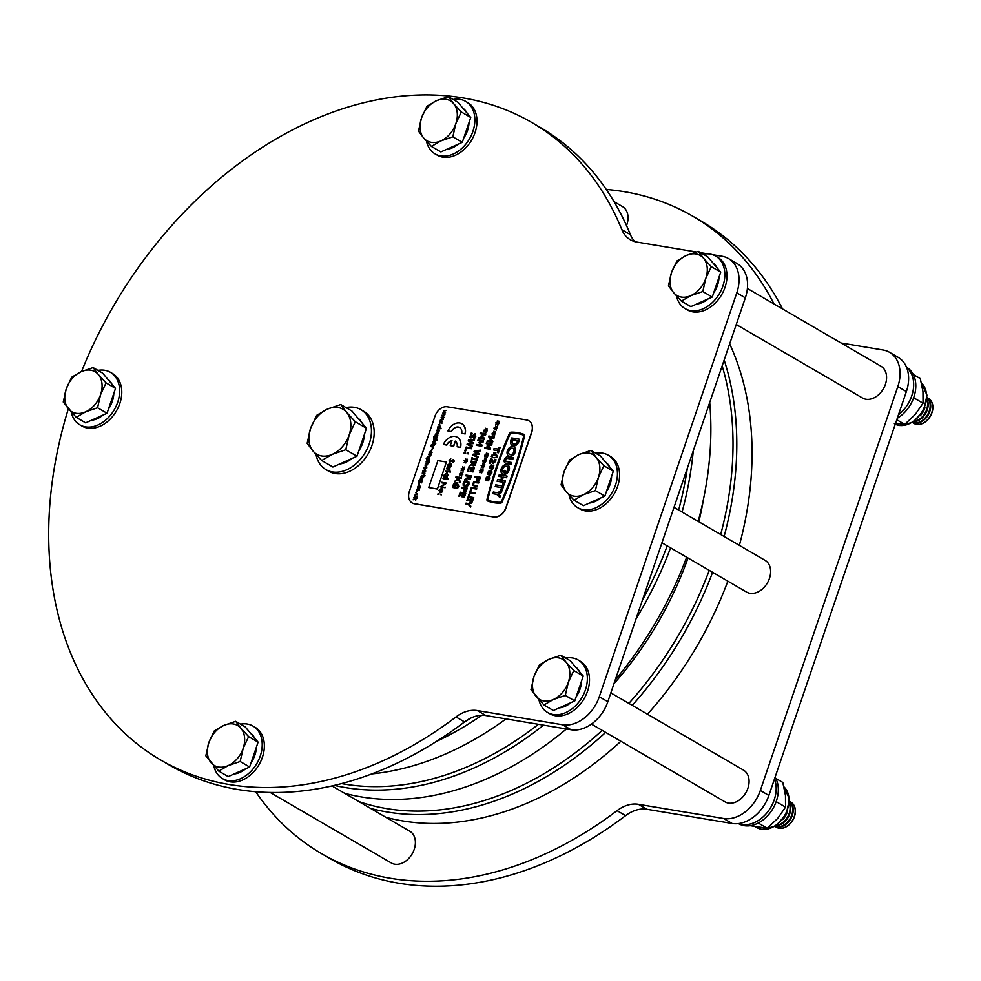 <?xml version="1.0" encoding="UTF-8"?>
<svg xmlns="http://www.w3.org/2000/svg" width="981" height="981" viewBox="0 0 981 981"><rect width="100%" height="100%" fill="white"/><g stroke="black" fill="none" stroke-linecap="round" stroke-linejoin="round"><path stroke-width="1.47" d="M385.815 817.271A310.977 226.869 -59.8 0 0 402.688 820.925A310.977 226.869 -59.8 0 0 620.899 741.268M647.497 714.242A310.977 226.869 -59.8 0 0 727.853 581.193M739.367 545.387A310.977 226.869 -59.8 0 0 729.656 343.89M371.738 773.935A310.977 226.869 -59.8 0 0 506.012 718.914M344.638 793.298A310.977 226.869 -59.8 0 0 361.511 796.952A310.977 226.869 -59.8 0 0 566.429 728.969M615.259 679.943A310.977 226.869 -59.8 0 0 686.675 557.22M698.19 521.414A310.977 226.869 -59.8 0 0 709.717 402.455M341.56 783.586A308.267 224.894 -59.8 0 0 344.662 784.126A308.267 224.894 -59.8 0 0 538.434 724.309M642.383 600.249A308.267 224.894 -59.8 0 0 667.203 545.89M678.656 510.046A308.267 224.894 -59.8 0 0 687.338 468.219M693.285 450.72A310.977 226.869 120.2 0 1 682.077 512.033M670.563 547.839A310.977 226.869 120.2 0 1 636.007 618.999M543.523 725.155A310.977 226.869 120.2 0 1 345.398 787.584A310.977 226.869 120.2 0 1 334.349 785.389M358.85 801.575A308.267 224.894 -59.8 0 0 386.698 808.602A308.267 224.894 -59.8 0 0 602.187 730.379M628.87 703.402A308.267 224.894 -59.8 0 0 709.251 570.353M720.692 534.51A308.267 224.894 -59.8 0 0 722.175 365.876M724.174 360.002A310.977 226.869 120.2 0 1 724.113 536.509M712.611 572.315A310.977 226.869 120.2 0 1 632.255 705.376M605.645 732.39A310.977 226.869 120.2 0 1 387.446 812.047A310.977 226.869 120.2 0 1 370.56 808.393M464.013 722.31A308.267 224.894 -59.8 0 0 470.696 718.129M481.818 715.284A310.977 226.869 120.2 0 1 436.312 741.513M255.685 791.728A368.831 269.076 -59.8 0 0 321.67 853.715A368.831 269.076 -59.8 0 0 390.34 878.265A368.831 269.076 -59.8 0 0 617.024 810.674A34.715 25.322 120.2 0 1 638.361 804.31L723.586 818.497A34.715 25.322 -59.8 0 0 760.336 790.478L897.823 386.588A34.715 25.322 -59.8 0 0 889.534 352.302A34.715 25.322 -59.8 0 0 883.072 349.996L841.073 342.994M321.67 853.715L330.217 858.694A368.831 269.076 -59.8 0 0 398.899 883.243A368.831 269.076 -59.8 0 0 625.571 815.652A34.715 25.322 120.2 0 1 646.908 809.288L732.133 823.476A34.715 25.322 -59.8 0 0 768.883 795.456L906.37 391.566A34.715 25.322 -59.8 0 0 898.093 357.28L889.534 352.302M774.009 303.963A368.831 269.076 -59.8 0 0 692.758 216.2A368.831 269.076 -59.8 0 0 624.088 191.663A368.831 269.076 -59.8 0 0 606.258 189.443M782.556 308.941A368.831 269.076 -59.8 0 0 701.305 221.179L692.758 216.2M68.351 408.795A368.831 269.076 -59.8 0 0 160.639 759.981A368.831 269.076 -59.8 0 0 229.309 784.53A368.831 269.076 -59.8 0 0 455.981 716.939A34.715 25.322 120.2 0 1 477.318 710.575L562.542 724.763A34.715 25.322 -59.8 0 0 599.293 696.743L736.792 292.853A34.715 25.322 -59.8 0 0 728.503 258.567A34.715 25.322 -59.8 0 0 722.041 256.262L712.353 254.643M160.639 759.981L169.186 764.959A368.831 269.076 -59.8 0 0 237.856 789.509A368.831 269.076 -59.8 0 0 464.54 721.918A34.715 25.322 120.2 0 1 485.865 715.554L571.101 729.741A34.715 25.322 -59.8 0 0 607.84 701.722L745.339 297.832A34.715 25.322 -59.8 0 0 737.05 263.546L728.503 258.567M696.203 251.958L636.816 242.074A34.715 25.322 120.2 0 1 630.354 239.756A34.715 25.322 120.2 0 1 621.868 229.677A368.831 269.076 -59.8 0 0 531.727 122.466A368.831 269.076 -59.8 0 0 463.044 97.928A368.831 269.076 -59.8 0 0 81.558 371.492M707.497 253.834L700.593 252.693M634.965 241.669A34.715 25.322 120.2 0 1 630.415 234.643A368.831 269.076 -59.8 0 0 540.273 127.444L531.727 122.466M674.021 507.336L765.057 560.335A18.369 13.403 120.2 0 1 768.54 580.752A18.369 13.403 120.2 0 1 749.999 593.309A18.369 13.403 120.2 0 1 746.578 592.083L661.942 542.824M614.057 201.669L622.481 206.562A18.369 13.403 120.2 0 1 626.528 225.618M331.97 785.928L409.825 831.25A18.369 13.403 120.2 0 1 413.295 851.667A18.369 13.403 120.2 0 1 394.754 864.224A18.369 13.403 120.2 0 1 391.333 862.998L270.167 792.464M610.844 692.905L743.512 770.134A18.369 13.403 120.2 0 1 746.995 790.551A18.369 13.403 120.2 0 1 728.454 803.108A18.369 13.403 120.2 0 1 725.033 801.882L591.433 724.113M747.399 288.475L881.012 366.244A18.369 13.403 120.2 0 1 884.482 386.673A18.369 13.403 120.2 0 1 865.953 399.218A18.369 13.403 120.2 0 1 862.532 398.004L736.265 324.503M676.461 295.894A30.374 22.158 -59.8 0 0 685.069 308.598L687.215 309.837A30.374 22.158 -59.8 0 0 725.02 287.335A30.374 22.158 -59.8 0 0 717.773 257.341L715.64 256.09A30.374 22.158 -59.8 0 0 703.156 254.177M685.069 308.598A30.374 22.158 -59.8 0 0 722.887 286.096A30.374 22.158 -59.8 0 0 715.64 256.09M538.961 699.772A30.374 22.158 -59.8 0 0 547.582 712.488L549.716 713.727A30.374 22.158 -59.8 0 0 587.533 691.225A30.374 22.158 -59.8 0 0 580.274 661.231L578.14 659.98A30.374 22.158 -59.8 0 0 565.669 658.067M547.582 712.488A30.374 22.158 -59.8 0 0 585.387 689.986A30.374 22.158 -59.8 0 0 578.14 659.98M569.054 494.951A30.374 22.158 -59.8 0 0 577.674 507.655L579.808 508.906A30.374 22.158 -59.8 0 0 617.613 486.404A30.374 22.158 -59.8 0 0 610.366 456.398L608.232 455.159A30.374 22.158 -59.8 0 0 595.761 453.247M577.674 507.655A30.374 22.158 -59.8 0 0 615.479 485.154A30.374 22.158 -59.8 0 0 608.232 455.159M213.821 765.867A30.374 22.158 -59.8 0 0 222.429 778.571L224.575 779.821A30.374 22.158 -59.8 0 0 262.381 757.32A30.374 22.158 -59.8 0 0 255.134 727.313L252.988 726.075A30.374 22.158 -59.8 0 0 240.517 724.15M222.429 778.571A30.374 22.158 -59.8 0 0 260.247 756.069A30.374 22.158 -59.8 0 0 252.988 726.075M71.245 412.094A30.374 22.158 -59.8 0 0 79.853 424.81L81.987 426.048A30.374 22.158 -59.8 0 0 119.805 403.547A30.374 22.158 -59.8 0 0 112.557 373.553L110.412 372.302A30.374 22.158 -59.8 0 0 97.941 370.389M79.853 424.81A30.374 22.158 -59.8 0 0 117.671 402.308A30.374 22.158 -59.8 0 0 110.412 372.302M426.477 141.19A30.374 22.158 -59.8 0 0 435.086 153.894L437.232 155.133A30.374 22.158 -59.8 0 0 475.037 132.631A30.374 22.158 -59.8 0 0 467.79 102.637L465.656 101.386A30.374 22.158 -59.8 0 0 453.173 99.473M435.086 153.894A30.374 22.158 -59.8 0 0 472.903 131.393A30.374 22.158 -59.8 0 0 465.656 101.386M774.487 778.975A30.374 22.158 120.2 0 1 774.205 799.895A30.374 22.158 120.2 0 1 738.803 823.537M775.113 777.148A30.374 22.158 120.2 0 1 776.351 801.134A30.374 22.158 120.2 0 1 738.534 823.635L738.448 823.586M906.64 367.532A30.374 22.158 120.2 0 1 911.705 396.005A30.374 22.158 120.2 0 1 898.473 414.767M906.505 367.201L906.591 367.25A30.374 22.158 120.2 0 1 913.838 397.244A30.374 22.158 120.2 0 1 897.284 418.274M913.286 374.497L920.301 378.58L922.974 391.652L923.047 403.216L913.667 397.759M923.047 403.216L915.175 414.534L904.727 424.344L896.781 419.733M904.727 424.344L895.494 423.351M775.799 778.387L782.813 782.458L785.474 795.542L785.548 807.105L776.179 801.649M785.548 807.105L777.688 818.424L767.228 828.234L758.252 823.01M767.228 828.234L750.22 825.683M316.005 454.473A34.715 25.322 -59.8 0 0 325.986 469.629L328.721 471.223A34.715 25.322 -59.8 0 0 371.934 445.509A34.715 25.322 -59.8 0 0 363.644 411.223L360.91 409.629A34.715 25.322 -59.8 0 0 345.962 407.581M325.986 469.629A34.715 25.322 -59.8 0 0 369.199 443.915A34.715 25.322 -59.8 0 0 360.91 409.629M611.604 476.276A23.139 16.885 120.2 0 1 610.121 484.271A23.139 16.885 120.2 0 1 606.295 491.873M600.863 497.894A23.139 16.885 120.2 0 1 589.274 503.081M605.522 462.014A23.139 16.885 120.2 0 1 609.716 466.968M590.93 450.426L579.011 454.51L569.532 460.015L564.075 471.738A23.139 16.885 120.2 0 1 579.011 454.51A23.139 16.885 120.2 0 1 596.166 457.367L590.93 450.426L600.397 455.944L613.321 471.236L604.86 496.104L583.462 505.681L573.995 500.175L583.474 494.669A23.139 16.885 120.2 0 1 566.307 491.812L573.995 500.175M598.398 477.453A23.139 16.885 120.2 0 1 583.474 494.669L595.393 490.598L598.398 477.453L603.855 465.717L596.166 457.367A23.139 16.885 120.2 0 1 598.398 477.453M564.075 471.738A23.139 16.885 -59.8 0 0 566.307 491.812L561.058 484.884L564.075 471.738M613.321 471.236L603.855 465.717M604.86 496.104L595.393 490.598M469.028 122.515A23.139 16.885 120.2 0 1 467.532 130.498A23.139 16.885 120.2 0 1 463.719 138.1M458.286 144.121A23.139 16.885 120.2 0 1 446.698 149.308M462.946 108.241A23.139 16.885 120.2 0 1 467.14 113.195M448.354 96.665L436.422 100.736L426.943 106.242L421.499 117.965A23.139 16.885 120.2 0 1 436.422 100.736A23.139 16.885 120.2 0 1 453.59 103.594L448.354 96.665L457.808 102.171L470.745 117.462L462.284 142.343L440.874 151.92L431.419 146.414L440.886 140.908A23.139 16.885 120.2 0 1 423.731 138.051L431.419 146.414M455.822 123.68A23.139 16.885 120.2 0 1 440.886 140.908L452.817 136.825L455.822 123.68L461.278 111.957L453.59 103.594A23.139 16.885 120.2 0 1 455.822 123.68M421.499 117.965A23.139 16.885 -59.8 0 0 423.731 138.051L418.482 131.111L421.499 117.965M470.745 117.462L461.278 111.957M462.284 142.343L452.817 136.825M245.63 768.81A23.139 16.885 120.2 0 1 239.94 772.403A23.139 16.885 120.2 0 1 234.042 773.997M250.29 732.917A23.139 16.885 120.2 0 1 254.484 737.884M256.372 747.191A23.139 16.885 120.2 0 1 251.062 762.777M235.685 721.342L223.766 725.425A23.139 16.885 120.2 0 1 240.934 728.282L235.685 721.342L245.152 726.847L258.089 742.151L253.858 754.585L249.615 767.019L228.217 776.596L218.751 771.091L228.23 765.585A23.139 16.885 120.2 0 1 211.062 762.728A23.139 16.885 120.2 0 1 208.83 742.642L205.826 755.799L218.751 771.091M243.165 748.356A23.139 16.885 120.2 0 1 228.23 765.585L240.161 761.514L243.165 748.356L248.622 736.633L240.934 728.282A23.139 16.885 120.2 0 1 243.165 748.356M223.766 725.425A23.139 16.885 -59.8 0 0 208.83 742.642L214.287 730.919L223.766 725.425M249.615 767.019L240.161 761.514M258.089 742.151L248.622 736.633M103.054 415.037A23.139 16.885 120.2 0 1 97.364 418.642A23.139 16.885 120.2 0 1 91.466 420.224M107.714 379.156A23.139 16.885 120.2 0 1 111.895 384.111M113.796 393.43A23.139 16.885 120.2 0 1 108.486 409.016M93.109 367.581L81.19 371.652A23.139 16.885 120.2 0 1 98.358 374.509L93.109 367.581L102.576 373.087L115.513 388.378L107.039 413.246L85.641 422.836L76.175 417.317L85.654 411.824A23.139 16.885 120.2 0 1 68.486 408.967A23.139 16.885 120.2 0 1 66.254 388.881L63.25 402.026L76.175 417.317M100.589 394.595A23.139 16.885 120.2 0 1 85.654 411.824L97.573 407.74L100.589 394.595L106.046 382.872L98.358 374.509A23.139 16.885 120.2 0 1 100.589 394.595M81.19 371.652A23.139 16.885 -59.8 0 0 66.254 388.881L71.711 377.158L81.19 371.652M107.039 413.246L97.573 407.74M115.513 388.378L106.046 382.872M913.863 423.363A14.47 10.558 -59.8 0 0 913.949 423.412A14.47 10.558 -59.8 0 0 931.95 412.694A14.47 10.558 -59.8 0 0 928.492 398.409A14.47 10.558 -59.8 0 0 928.418 398.36M912.845 422.664A14.47 10.558 -59.8 0 0 913.789 423.314A14.47 10.558 -59.8 0 0 916.475 424.283A14.47 10.558 -59.8 0 0 931.791 412.596A14.47 10.558 -59.8 0 0 928.345 398.311A14.47 10.558 -59.8 0 0 927.303 397.808M912.588 422.553A14.47 10.558 -59.8 0 0 914.5 423.13A14.47 10.558 -59.8 0 0 929.804 411.444A14.47 10.558 -59.8 0 0 927.082 397.648M912.698 422.492A14.47 10.558 -59.8 0 0 913.912 422.786A14.47 10.558 -59.8 0 0 929.228 411.113A14.47 10.558 -59.8 0 0 927.082 397.783M913.851 421.744A14.47 10.558 -59.8 0 0 927.241 409.96A14.47 10.558 -59.8 0 0 926.996 399.157M914.537 421.254A14.47 10.558 -59.8 0 0 926.665 409.617A14.47 10.558 -59.8 0 0 926.922 399.99M920.288 415.686A14.47 10.558 -59.8 0 0 924.678 408.464A14.47 10.558 -59.8 0 0 924.911 407.728M719.012 277.218A23.139 16.885 120.2 0 1 717.516 285.201A23.139 16.885 120.2 0 1 713.702 292.804M708.27 298.825A23.139 16.885 120.2 0 1 696.682 304.012M712.929 262.945A23.139 16.885 120.2 0 1 717.123 267.899M698.325 251.369L686.406 255.44L676.927 260.946L671.47 272.669A23.139 16.885 120.2 0 1 686.406 255.44A23.139 16.885 120.2 0 1 703.573 258.297L698.325 251.369L707.792 256.875L720.728 272.166L716.498 284.6L712.255 297.047L690.857 306.624L681.39 301.118L690.869 295.612A23.139 16.885 120.2 0 1 673.714 292.755L681.39 301.118M705.805 278.383A23.139 16.885 120.2 0 1 690.869 295.612L702.801 291.529L705.805 278.383L711.262 266.66L703.573 258.297A23.139 16.885 120.2 0 1 705.805 278.383M671.47 272.669A23.139 16.885 -59.8 0 0 673.714 292.755L668.466 285.814L671.47 272.669M720.728 272.166L711.262 266.66M712.255 297.047L702.801 291.529M776.376 827.253A14.47 10.558 -59.8 0 0 776.449 827.29A14.47 10.558 -59.8 0 0 785.119 827.351A14.47 10.558 -59.8 0 0 794.953 814.868A14.47 10.558 -59.8 0 0 791.005 802.299A14.47 10.558 -59.8 0 0 790.919 802.25M775.346 826.554A14.47 10.558 -59.8 0 0 776.29 827.204A14.47 10.558 -59.8 0 0 784.959 827.253A14.47 10.558 -59.8 0 0 795.15 809.521A14.47 10.558 -59.8 0 0 790.845 802.2A14.47 10.558 -59.8 0 0 789.815 801.698M775.088 826.443A14.47 10.558 -59.8 0 0 782.985 826.1A14.47 10.558 -59.8 0 0 793.175 808.369A14.47 10.558 -59.8 0 0 789.595 801.526M775.198 826.37A14.47 10.558 -59.8 0 0 782.397 825.757A14.47 10.558 -59.8 0 0 792.587 808.025A14.47 10.558 -59.8 0 0 789.582 801.661M776.363 825.622A14.47 10.558 -59.8 0 0 780.422 824.604A14.47 10.558 -59.8 0 0 790.6 806.873A14.47 10.558 -59.8 0 0 789.509 803.047M777.038 825.144A14.47 10.558 -59.8 0 0 779.834 824.273A14.47 10.558 -59.8 0 0 790.024 806.529A14.47 10.558 -59.8 0 0 789.423 803.868M570.77 702.715A23.139 16.885 120.2 0 1 565.093 706.32A23.139 16.885 120.2 0 1 559.182 707.902M575.43 666.835A23.139 16.885 120.2 0 1 579.624 671.789M581.512 681.096A23.139 16.885 120.2 0 1 576.215 696.694M560.838 655.259L548.919 659.33A23.139 16.885 120.2 0 1 566.086 662.187L560.838 655.259L570.304 660.765L583.229 676.056L574.768 700.925L553.37 710.514L543.903 704.996L553.382 699.502A23.139 16.885 120.2 0 1 536.215 696.645A23.139 16.885 120.2 0 1 533.983 676.559L530.966 689.704L543.903 704.996M568.318 682.273A23.139 16.885 120.2 0 1 553.382 699.502L565.301 695.419L568.318 682.273L573.775 670.55L566.086 662.187A23.139 16.885 120.2 0 1 568.318 682.273M548.919 659.33A23.139 16.885 -59.8 0 0 533.983 676.559L539.44 664.836L548.919 659.33M574.768 700.925L565.301 695.419M583.229 676.056L573.775 670.55M782.789 819.576A14.47 10.558 -59.8 0 0 787.412 811.618M364.417 434.375A26.033 18.995 120.2 0 1 362.762 442.848A26.033 18.995 120.2 0 1 358.776 450.941M351.995 458.47A26.033 18.995 120.2 0 1 339.696 463.976M357.758 417.931A26.033 18.995 120.2 0 1 362.21 423.191M340.75 404.54L327.335 409.126L316.679 415.319L310.536 428.513A26.033 18.995 120.2 0 1 327.335 409.126A26.033 18.995 120.2 0 1 346.649 412.339L340.75 404.54L351.946 411.051L366.489 428.256L361.731 442.247L356.961 456.239L332.89 467.017L321.694 460.506L332.363 454.313A26.033 18.995 120.2 0 1 313.049 451.101L321.694 460.506M349.162 434.939A26.033 18.995 120.2 0 1 332.363 454.313L345.778 449.727L349.162 434.939L355.306 421.744L346.649 412.339A26.033 18.995 120.2 0 1 349.162 434.939M310.536 428.513A26.033 18.995 -59.8 0 0 313.049 451.101L307.151 443.302L310.536 428.513M366.489 428.256L355.306 421.744M356.961 456.239L345.778 449.727M503.376 472.45A3.47 2.538 120.2 0 1 503.339 472.437A3.47 2.538 120.2 0 1 502.677 468.575A3.47 2.538 120.2 0 1 506.184 466.196A3.47 2.538 120.2 0 1 506.834 466.429A3.47 2.538 120.2 0 1 507.802 469.347A3.47 2.538 120.2 0 1 505.583 472.364L504.97 474.179A5.212 3.801 -59.8 0 0 509.029 469.813A5.212 3.801 -59.8 0 0 507.704 464.933A5.212 3.801 -59.8 0 0 506.736 464.589A5.212 3.801 -59.8 0 0 501.475 468.145A5.212 3.801 -59.8 0 0 502.468 473.933A5.212 3.801 -59.8 0 0 503.437 474.277A5.212 3.801 -59.8 0 0 504.099 474.314L505.387 470.549L504.099 470.328L503.376 472.45A3.47 2.538 120.2 0 1 502.897 468.575A3.47 2.538 120.2 0 1 506.355 466.294A3.47 2.538 120.2 0 1 506.919 466.478M502.554 473.982A5.212 3.801 -59.8 0 0 502.64 474.031A5.212 3.801 -59.8 0 0 503.609 474.375A5.212 3.801 -59.8 0 0 504.271 474.424L505.387 470.549M513.063 448.427A3.47 2.538 -59.8 0 0 512.499 448.243A3.47 2.538 -59.8 0 0 509.029 450.549A3.47 2.538 -59.8 0 0 509.568 454.424M512.327 448.145A3.47 2.538 -59.8 0 0 508.832 450.512A3.47 2.538 -59.8 0 0 509.482 454.375A3.47 2.538 -59.8 0 0 510.132 454.608A3.47 2.538 -59.8 0 0 513.639 452.241A3.47 2.538 -59.8 0 0 512.977 448.378A3.47 2.538 -59.8 0 0 512.327 448.145M509.58 456.226A5.212 3.801 -59.8 0 0 514.841 452.67A5.212 3.801 -59.8 0 0 513.848 446.87A5.212 3.801 -59.8 0 0 512.879 446.527A5.212 3.801 -59.8 0 0 507.631 450.083A5.212 3.801 -59.8 0 0 508.612 455.883A5.212 3.801 -59.8 0 0 509.58 456.226M508.698 455.92A5.212 3.801 -59.8 0 0 508.783 455.981A5.212 3.801 -59.8 0 0 509.752 456.324A5.212 3.801 -59.8 0 0 515.013 452.768A5.212 3.801 -59.8 0 0 514.019 446.968A5.212 3.801 -59.8 0 0 513.934 446.931M523.388 435.061A56.542 41.251 -59.8 0 0 517.343 433.43A56.542 41.251 -59.8 0 0 510.88 432.977A0.956 0.699 -59.8 0 0 510.022 433.663A302.467 220.664 -59.8 0 0 487.667 499.329A0.956 0.699 -59.8 0 0 487.998 500.2A56.542 41.251 -59.8 0 0 500.506 502.284A0.956 0.699 -59.8 0 0 501.365 501.61A302.467 220.664 -59.8 0 0 523.719 435.944A0.956 0.699 -59.8 0 0 523.388 435.061L523.535 435.147A56.542 41.251 -59.8 0 0 517.514 433.541A56.542 41.251 -59.8 0 0 511.052 433.087A0.956 0.699 -59.8 0 0 510.194 433.761A302.467 220.664 -59.8 0 0 487.839 499.427A0.956 0.699 -59.8 0 0 488.023 500.212M517.612 432.633A57.413 41.876 -59.8 0 0 511.064 432.167A1.827 1.324 -59.8 0 0 509.421 433.455A303.337 221.301 -59.8 0 0 486.993 499.317A1.827 1.324 -59.8 0 0 487.631 500.984A57.413 41.876 -59.8 0 0 500.335 503.094A1.827 1.324 -59.8 0 0 501.978 501.806A303.337 221.301 -59.8 0 0 524.394 435.956A1.827 1.324 -59.8 0 0 523.756 434.276A57.413 41.876 -59.8 0 0 517.612 432.633M438.213 493.713L438.617 494.375L437.661 494.142M440.996 494.179L441.401 494.841L440.444 494.608M441.511 488.33L442.541 489.127L442.541 490.868L439.991 492.805L438.973 490.279L441.511 488.33L442.701 489.225L441.683 488.428L442.701 489.225L442.713 490.966L441.585 492.523L439.611 492.695M449.139 471.297L449.139 471.935L445.509 471.26L449.139 471.297L445.509 471.26M450.304 471.26L450.144 472.339L450.304 471.26L449.776 471.689M449.997 468.795L449.408 470.941L448.673 469.237L446.551 468.219L449.997 468.795L449.237 470.831M448.844 469.335L446.367 468.759M448.17 465.178L447.998 467.324L447.557 465.068L450.071 463.191L451.223 463.976L451.297 465.779L450.021 467.41L448.489 467.581L449.813 463.706L447.998 465.08L449.985 463.805M450.242 463.29L451.223 463.976L450.242 463.29M437.391 489.053L446.392 462.026L437.869 460.616L428.709 487.532L437.391 489.053L446.392 462.026M461.72 433.283L464.982 433.835A11.576 8.437 -59.8 0 0 461.83 423.755A11.576 8.437 -59.8 0 0 447.949 430.99L451.211 431.542A7.235 5.273 120.2 0 1 459.648 427.508A7.235 5.273 120.2 0 1 461.72 433.283L465.153 433.933A11.576 8.437 -59.8 0 0 462.002 423.853A11.576 8.437 -59.8 0 0 461.916 423.804M447.949 430.99L451.383 431.64A7.235 5.273 120.2 0 1 459.733 427.557M415 498.679L413.124 499.795L414.804 498.078L413.872 497.6L414.705 497.808M413.872 497.6L417.391 498.25L415.257 497.894L415.736 500.187L414.926 498.507L413.124 499.795M417.648 493.958L415.147 494.743L415.147 495.65L416.974 496.558L414.399 496.055L416.079 493.688L417.648 493.958L415.674 494.35L415.319 495.748M416.643 491.971L415.625 492.425L416.643 491.971M418.875 488.44L419.145 489.826L417.023 490.88M418.495 488.33L419.316 489.924L417.097 490.941M420.886 476.987L423.633 476.974L421.953 479.341L420.383 479.084L422.713 478.201L422.713 477.293L420.886 476.987L422.725 477.367M424.16 475.442L421.413 475.454L424.16 475.442M424.994 475.527L424.209 475.981L424.994 475.527M422.21 473.1L424.957 473.1L423.89 474.865L423.915 473.394L422.21 473.1L423.927 473.467M424.945 469.421L425.729 471.076L423.792 472.02L424.54 469.813L422.823 471.8L422.983 470.696L425.288 469.519M424.699 469.924L422.823 471.8M425.619 463.081L428.366 463.069L426.686 465.435L425.116 465.178L427.446 464.295L427.446 463.388L425.619 463.081L427.458 463.461M428.893 461.536L426.146 461.548L428.893 461.536M429.727 461.622L428.942 462.076L429.727 461.622M428.783 457.612L429.58 458.164L429.065 460.42L426.919 460.064L426.208 458.458L427.042 457.649L426.527 459.267L427.176 459.562L428.783 457.612L429.752 458.262L428.955 457.71L429.752 458.262L429.237 460.518L426.539 459.954M427.029 457.673L427.115 459.623M432.425 448.624L431.321 450.144L432.425 448.624M430.757 445.215L431.566 445.963L434.448 445.227L432.155 446.429L433.43 448.194L430.573 445.779L431.615 445.95M434.375 443.817L431.983 444.479L433.295 443.02L435.098 443.326M435.024 442.934L435.76 443.51L434.534 444.969L434.399 443.743L432.952 443.67M433.504 439.929L437.195 440.064L435.822 440.383L434.571 442.284L433.001 442.014L435.331 441.131L435.331 440.224L433.504 439.929L435.343 440.297M436.153 435.993L436.937 436.545L436.435 438.789L434.289 438.433L433.565 436.839L434.399 436.018L433.884 437.649L434.534 437.931L436.153 435.993L437.109 436.643L436.324 436.091L437.109 436.643L436.606 438.887L433.896 438.323M434.399 436.018L434.473 437.992M441.045 428.157L441.033 428.771L437.526 428.121L437.943 426.637L439.598 425.705L440.861 428.672L437.526 428.121M439.598 425.705L440.592 426.355L439.77 425.803L440.592 426.355L440.187 428.084M469.347 467.912L468.244 471.15L467.459 470.954L468.832 466.944L474.363 467.937L473.001 471.947L472.217 471.738L473.32 468.501L471.824 468.256L470.892 471.591L470.107 471.395L471.211 468.158L469.176 467.814L471.187 468.219M473.296 468.575L471.996 468.354M471.432 475.932L470.046 479.108L468.636 479.611L467.483 478.103L464.393 479.979L467.483 477.416L467.912 476.153L465.816 475.81L466.073 475.037L471.603 476.03L470.218 479.206L468.195 479.476M467.483 478.299L464.393 479.979M467.888 476.226L465.816 475.81M467.287 488.121L466.036 491.358L464.491 491.861L463.302 491.027L463.633 488.317L461.659 487.986L461.928 487.226L467.287 488.121L465.865 491.26L464.32 491.763L463.302 491.027M463.608 488.391L461.659 487.986M478.802 482.137L478.544 482.91L474.031 482.468L473.136 483.621L473.185 484.945L477.502 485.975L477.416 486.834L472.474 485.301L473.627 481.929L478.973 482.235L478.716 483.008L474.203 482.566L473.357 485.043L474.387 485.521M471.873 488.354L470.855 491.334L470.083 491.125L471.358 487.385L476.717 488.268L476.631 489.139L471.702 488.244L470.855 491.334M470.304 492.953L469.298 495.932L468.513 495.736L469.789 491.984L475.319 492.977L475.062 493.737L470.132 492.854L469.298 495.932M468.746 497.551L467.643 500.788L466.858 500.592L468.219 496.582L473.762 497.575L472.388 501.585L471.616 501.377L472.707 498.14L471.223 497.894L470.291 501.23L469.507 501.033L470.61 497.784L468.575 497.453L470.586 497.858M472.695 498.213L471.395 497.992M465.73 503.915L465.987 503.143L468.268 503.523L472.082 501.904L471.947 502.885L468.992 504.124L470.831 506.147L470.537 507.03L468.084 504.308L465.73 503.915L468.145 504.381M493.578 449.948L494.105 448.415L498.446 449.139L499.084 447.262L500.102 447.434L498.471 452.817L497.281 452.548L497.919 450.671L493.578 449.948L497.907 450.745M495.074 452.633L497.379 456.042L496.852 457.587L492.45 457.661L492.536 456.803L491.309 456.594L491.812 455.147L493.026 455.356L494.019 452.449L495.074 452.633L497.208 455.944L496.68 457.489L492.278 457.563M492.511 456.864L491.309 456.594M487.582 500.96A1.827 1.324 -59.8 0 0 487.802 501.083A57.413 41.876 -59.8 0 0 500.506 503.204A1.827 1.324 -59.8 0 0 502.149 501.904A303.337 221.301 -59.8 0 0 524.565 436.055A1.827 1.324 -59.8 0 0 523.989 434.399M493.664 516.913A11.576 8.437 -59.8 0 0 505.914 507.569L531.579 432.18A11.576 8.437 -59.8 0 0 528.808 420.751A11.576 8.437 -59.8 0 0 526.662 419.978L447.262 406.772A11.576 8.437 -59.8 0 0 435.012 416.103L409.347 491.506A11.576 8.437 -59.8 0 0 412.118 502.934A11.576 8.437 -59.8 0 0 414.264 503.694L493.835 517.012A11.576 8.437 -59.8 0 0 506.086 507.668L531.751 432.278A11.576 8.437 -59.8 0 0 528.98 420.849A11.576 8.437 -59.8 0 0 528.894 420.8M487.582 479.501L486.318 480.531L485.865 480.003L487.067 478.9L485.791 478.728L486.993 478.961M485.791 478.728L486.086 477.87L487.299 478.115L486.968 476.754L487.704 476.435L488.121 477.808M487.704 476.435L487.986 477.943L489.225 476.68L489.85 477.306L488.746 478.336M489.225 476.68L489.678 477.207L488.501 478.311L489.924 478.581L489.629 479.439L488.391 479.194L488.734 480.543L487.998 480.874L487.545 479.268L486.318 480.531M489.556 473.713L488.28 474.73L487.839 474.203L489.041 473.1L487.765 472.94L488.967 473.173M487.765 472.94L488.048 472.082L489.274 472.315L488.93 470.966L489.678 470.635L490.083 472.02M489.678 470.635L489.96 472.155L491.199 470.892L491.824 471.518L490.708 472.548M491.199 470.892L491.653 471.42L490.475 472.511L491.886 472.793L491.604 473.639L490.365 473.406L490.708 474.755L489.96 475.086L489.519 473.48L488.28 474.73M491.53 467.912L490.255 468.943L489.813 468.415L491.003 467.312L489.74 467.14L490.929 467.373M489.74 467.14L490.022 466.282L491.248 466.527L490.905 465.166L491.653 464.847L492.057 466.22M491.653 464.847L491.935 466.355L493.161 465.092L493.799 465.717L492.683 466.748M493.161 465.092L493.627 465.619L492.45 466.723L493.86 466.993L493.578 467.851L492.339 467.606L492.683 468.955L491.935 469.286L491.481 467.679L490.255 468.943M491.125 460.935L490.304 463.339L489.286 463.167L490.672 458.47L491.726 458.716L493.59 462.002M491.555 458.618L493.418 461.904L494.547 461.021L494.62 459.304L495.957 459.599L495.638 461.573L492.597 463.314M480.457 477.281L479.206 480.531L477.661 481.033L476.472 480.2L476.803 477.477L474.829 477.158L475.098 476.386L480.457 477.281L479.035 480.432L477.489 480.923L476.472 480.2M476.778 477.551L474.829 477.158M481.009 471.493L479.721 472.658L480.665 470.99L479.366 470.794L480.604 471.052M479.366 470.794L480.825 470.524L481.058 468.734L481.401 470.242M481.058 468.734L481.254 470.402L482.983 469.409L481.806 470.684M482.517 468.979L481.573 470.647L483.044 470.941L481.585 471.211L481.83 472.805L481.18 472.903L480.972 471.236L479.721 472.658M482.775 466.294L481.193 467.14L482.444 465.791L481.131 465.595L482.382 465.852M481.131 465.595L482.591 465.325L482.824 463.535L483.167 465.043M482.824 463.535L483.032 465.202L484.761 464.209L483.572 465.485M484.283 463.78L483.339 465.448L484.639 466.257L483.351 466.012L483.118 467.802L482.75 466.036L481.487 467.459M484.553 461.095L482.959 461.941L484.209 460.592L482.91 460.396L484.148 460.653M482.91 460.396L484.369 460.126L484.589 458.335L484.933 459.844M484.589 458.335L484.798 460.003L486.527 459.01L485.337 460.285M486.061 458.581L485.105 460.248L486.404 461.058L485.129 460.812L484.884 462.603L484.516 460.837L483.265 462.259M486.318 455.895L484.724 456.741L485.975 455.392L484.675 455.209L485.914 455.466M484.675 455.209L486.135 454.926L486.355 453.148L486.711 454.644M486.355 453.148L486.564 454.804L488.293 453.811L487.116 455.086M487.827 453.381L486.883 455.049L488.17 455.858L486.895 455.613L486.662 457.404L486.282 455.638L485.031 457.06M486.233 443.67L486.49 442.897L492.033 443.89L491.653 445.006L488.133 446.122L490.574 448.182L490.206 449.261L484.835 448.366L484.933 447.508L489.556 448.268L486.993 446.073L490.856 444.442L486.233 443.67L490.708 444.479M488.587 436.766L488.845 435.993L494.375 436.986L494.007 438.102L490.475 439.218L492.916 441.278L492.548 442.357L487.189 441.462L487.275 440.604L491.91 441.376L489.507 438.691L493.21 437.538L488.587 436.766L493.063 437.587M493.774 434.007L492.18 434.841L493.431 433.492L492.131 433.308L493.369 433.565M492.131 433.308L493.59 433.026L493.811 431.248L494.166 432.756M493.811 431.248L494.019 432.903L495.748 431.91L494.559 433.185M495.282 431.493L494.338 433.161L495.626 433.958L494.35 433.712L494.117 435.503L493.737 433.749L492.487 435.159M495.54 428.807L494.252 429.972L495.197 428.292L493.897 428.108L495.135 428.366M493.897 428.108L495.356 427.826L495.589 426.048L495.932 427.557M495.589 426.048L495.797 427.716L497.514 426.723L496.337 427.998M497.048 426.294L496.104 427.961L497.575 428.243L496.116 428.513L496.361 430.119L495.515 428.55L494.252 429.972M497.306 423.608L495.724 424.442L496.975 423.105L495.663 422.909L496.913 423.167M495.663 422.909L497.134 422.639L497.355 420.849L497.698 422.357M497.355 420.849L497.563 422.517L499.292 421.523L498.103 422.799M498.814 421.094L497.87 422.762L499.17 423.559L497.882 423.326L497.649 425.116L497.281 423.351L496.018 424.773M460.763 493.136L459.66 496.374L458.875 496.165L460.236 492.168L465.779 493.161L464.418 497.159L463.633 496.962L464.736 493.725L463.24 493.48L461.695 496.717L462.627 493.369L460.592 493.038L462.603 493.443M464.712 493.786L463.412 493.578M466.919 480.849L468.918 482.063L467.091 480.948L468.918 482.063L468.955 484.234L467.532 486.159L465.178 486.576L463.191 485.362L463.155 483.192L464.589 481.266L466.919 480.849L468.746 481.965L468.783 484.136L467.361 486.061L465.006 486.478L463.191 485.362M476.141 462.125L474.743 465.313L473.333 465.803L472.18 464.307L469.09 466.183L472.192 463.608L472.609 462.358L470.512 462.002L470.77 461.229L476.312 462.223L474.914 465.411L472.903 465.668M472.192 464.504L469.09 466.183M472.597 462.419L470.512 462.002M476.3 459.979L472.204 459.292L471.407 459.966L472.02 457.575L472.499 458.458M472.56 457.661L472.302 458.434L477.551 458.568L476.766 460.862L476.312 459.905L472.204 459.292M480.224 450.12L479.954 450.904L475.062 451.444L479.096 453.43L478.826 454.24L473.897 454.743L478.139 456.839L477.87 457.624L472.867 455.074L473.173 454.178L478.054 453.663L474.019 451.689L474.326 450.806L480.396 450.218L480.126 451.002L475.258 451.542M479.096 453.43L478.986 454.338L474.093 454.841M477.796 440.616L478.054 439.844L483.584 440.837L483.204 441.953L479.684 443.069L482.125 445.129L481.757 446.208L476.398 445.313L476.484 444.454L481.107 445.215L478.716 442.529L482.419 441.389L477.796 440.616L482.272 441.425M480.138 433.712L480.396 432.952L485.938 433.933L485.558 435.049L482.039 436.165L484.479 438.225L484.111 439.304L478.74 438.409L478.838 437.551L483.461 438.323L480.898 436.116L484.761 434.485L480.138 433.712L484.614 434.534M485.325 430.953L483.743 431.787L484.994 430.438L483.682 430.254L484.933 430.512M483.682 430.254L485.141 429.972L485.374 428.194L485.718 429.703M485.374 428.194L485.583 429.85L487.312 428.869L486.122 430.132M486.834 428.439L485.889 430.107L487.189 430.904L485.902 430.659L485.669 432.449L485.301 430.696L484.038 432.106M456.876 482.554L458.63 486.135L457.416 488.231L456.594 488.097L458.053 485.914L456.606 483.412L453.602 485.288L453.381 486.748L454.755 486.981L455.307 485.362L456.079 485.558L455.27 487.949L452.928 487.557L452.989 485.19L454.461 483.057L457.955 482.946M457.048 482.652L458.789 486.233L457.587 488.33L456.594 488.097M457.514 483.743L453.774 485.387L453.553 486.846M458.25 479.378L454.362 481.597L457.968 478.605L455.748 477.502L457.612 477.894M455.748 477.502L456.006 476.741L461.548 477.735L461.278 478.495L458.47 478.029L460.248 481.524L459.917 482.505L458.176 479.219L454.362 481.597M460.935 474.743L459.648 475.908L460.592 474.24L459.292 474.044L460.53 474.301M459.292 474.044L460.751 473.774L460.984 471.984L461.328 473.492M460.984 471.984L461.193 473.651L462.909 472.658L461.732 473.933M462.443 472.229L461.499 473.897L462.799 474.694L461.511 474.461L461.278 476.251L460.911 474.485L459.648 475.908M462.713 469.543L461.119 470.39L462.37 469.041L461.07 468.844L462.309 469.102M461.07 468.844L462.529 468.575L462.75 466.784L463.093 468.293M462.75 466.784L462.958 468.452L464.687 467.459L463.498 468.734M464.209 467.03L463.265 468.697L464.565 469.507L463.277 469.261L463.044 471.052L462.676 469.286L461.413 470.708M465.46 461.45L464.172 462.615L465.117 460.947L463.817 460.751L465.055 461.009M463.817 460.751L465.276 460.481L465.509 458.691L465.852 460.199M465.509 458.691L465.717 460.359L467.434 459.366L466.257 460.641M466.968 458.936L466.024 460.604L467.324 461.413L466.036 461.168L465.803 462.958L465.435 461.193L464.172 462.615M468.538 452.964L468.219 453.909L467.03 453.639L467.348 452.695L468.538 452.964M465.558 452.474L465.239 453.406L464.05 453.136L464.369 452.204L465.558 452.474M466.649 447.974L465.644 450.953L464.859 450.757L466.134 447.005L471.665 447.998L471.407 448.758L466.478 447.876L465.644 450.953M474.399 439.378L474.13 440.162L469.237 440.714L473.271 442.689L472.989 443.498L468.06 444.001L472.315 446.097L472.045 446.882L467.042 444.344L467.348 443.437L472.229 442.921L468.195 440.947L468.489 440.064L474.571 439.476L474.301 440.261L469.433 440.812M473.271 442.689L473.161 443.608L468.268 444.099M474.902 434.681L471.015 437.98L469.899 437.072L471.174 433.075L472.217 433.32L470.782 435.405L471.199 437.109M475.319 433.884L475.797 436.3L474.706 438.323L473.688 438.09L475.012 436.104L474.779 434.644L473.664 435.38M475 433.786L475.797 436.3M446.11 410.365L443.878 411.137L445.349 412.609L443.228 413.062L444.908 414.509L442.59 413.222L444.871 412.29L443.437 410.757L446.281 410.463L444.05 411.235L445.521 412.707L443.424 413.16M444.577 414.865L442.345 415.637L443.817 417.109L441.695 417.563L443.375 418.997L441.217 417.256L443.338 416.79L441.904 415.257L444.749 414.963L442.517 415.736L443.988 417.207L441.891 417.661M443.044 419.365L440.812 420.126L442.284 421.609L440.162 422.063L441.842 423.498L439.537 422.222L441.806 421.29L440.211 420.224L443.216 419.463L440.984 420.236L442.456 421.707L440.359 422.161M439.758 424.074L438.74 424.54L439.758 424.074M438.985 429.347L439.267 430.733L437.146 431.787M438.617 429.237L439.439 430.831L437.219 431.836M438.446 432.866L435.944 433.651L435.944 434.546L437.771 435.466L435.196 434.963L436.876 432.596L438.446 432.866L436.471 433.259L436.116 434.657M431.223 450.966L432.008 452.621L430.07 453.565L430.818 451.358L429.114 453.345L429.273 452.241L431.566 451.064M430.99 451.456L429.114 453.345M428.489 454.644L431.248 454.632L429.555 456.999L427.986 456.741L430.316 455.858L430.316 454.951L428.489 454.644L430.34 455.025M426.061 466.147L426.845 467.814L424.896 468.746L425.644 466.551L423.939 468.526L424.099 467.422L426.392 466.245M425.815 466.649L423.939 468.526M421.18 479.954L421.977 480.506L421.462 482.762L419.316 482.407L418.593 480.8L419.439 479.991L418.912 481.61L419.561 481.904L421.18 479.954L422.149 480.604L421.352 480.052L422.149 480.604L421.634 482.86L418.924 482.284M419.598 480.114L419.512 481.965M419.439 483.731L418.433 484.197L419.439 483.731M419.905 487.054L419.316 485.987L417.452 487.606L418.237 485.62L419.831 485.57M419.488 485.472L420.26 487.14L419.12 487.876L419.316 485.987M457.146 446.747L460.408 447.287A11.576 8.437 -59.8 0 0 457.244 437.219A11.576 8.437 -59.8 0 0 443.375 444.454L446.625 444.994A7.235 5.273 120.2 0 1 451.983 440.53L450.254 445.607L453.516 446.147L455.245 441.082A7.235 5.273 120.2 0 1 457.146 446.747L460.567 447.397A11.576 8.437 -59.8 0 0 457.416 437.318A11.576 8.437 -59.8 0 0 457.33 437.268M450.254 445.607L453.688 446.245L455.405 441.192M443.375 444.454L446.796 445.104A7.235 5.273 120.2 0 1 451.934 440.69M450.77 458.654L449.605 460.359L450.009 461.659L453.467 459.5L454.068 461.144L452.731 462.591L453.308 460.04L449.825 462.186L449.126 460.285L450.77 458.654L449.776 460.457L450.181 461.757M453.639 459.599L454.24 461.242L452.731 462.591M453.774 461.107L453.48 460.138L449.605 462.125M446.858 472.683L447.863 475.258L446.563 476.889L447.189 477.624L443.743 477.06L444.295 474.645L447.397 472.903M447.029 472.781L448.035 475.356L446.735 476.987M448.023 478.9L448.023 479.525L443.007 478.63L448.023 478.9L443.007 478.63M446.478 483.057L441.401 486.466L444.933 487.618L440.211 486.834L445.288 483.425L441.769 482.272L446.649 483.155L441.658 486.502M445.116 487.079L445.104 487.716L440.211 486.834M445.202 483.474L441.585 482.799M506.147 461.536A1.741 1.263 120.2 0 1 507.655 458.47L512.805 459.329L513.357 457.71L508.035 456.754A3.47 2.538 -59.8 0 0 504.528 459.133A3.47 2.538 -59.8 0 0 505.19 462.995A3.47 2.538 -59.8 0 0 505.84 463.216L511.162 464.172L511.714 462.566L506.392 461.61A1.741 1.263 120.2 0 1 507.484 458.372L512.634 459.231L513.186 457.612M505.276 463.032A3.47 2.538 -59.8 0 0 505.362 463.093A3.47 2.538 -59.8 0 0 506.012 463.326L511.162 464.172M498.655 476.337L501.867 476.876L500.776 480.101L497.551 479.574L497.171 481.291L504.896 482.566L505.448 480.96L502.064 480.322L503.155 477.085L506.552 477.722L507.103 476.104L499.206 474.718L498.655 476.337L501.843 476.938M502.247 480.347L503.327 477.183M492.756 493.639L496.619 494.277L499.832 497.453L500.384 495.834L498.36 493.786L501.487 492.597L501.867 490.88L497.171 492.67L493.308 492.021L492.756 493.639L496.705 494.363M512.254 445.484A5.212 3.801 -59.8 0 0 512.34 445.533A5.212 3.801 -59.8 0 0 518.826 441.671L519.452 439.206L511.726 437.918L510.917 440.285A5.212 3.801 -59.8 0 0 512.168 445.435A5.212 3.801 -59.8 0 0 518.655 441.573L519.452 439.206M495.197 486.478L501.634 487.557L500.813 489.973L502.272 490.292L504.295 483.731L503.008 483.51L502.186 485.938L495.748 484.859L495.368 486.576L501.61 487.618M504.97 474.179L505.141 474.277A5.212 3.801 -59.8 0 0 509.2 469.924A5.212 3.801 -59.8 0 0 507.876 465.031A5.212 3.801 -59.8 0 0 507.79 464.982M412.204 502.983A11.576 8.437 -59.8 0 0 412.278 503.032A11.576 8.437 -59.8 0 0 414.436 503.805L493.835 517.012M517.625 440.604L512.462 439.746L512.205 440.506A3.47 2.538 -59.8 0 0 513.038 443.939A3.47 2.538 -59.8 0 0 517.367 441.364L517.625 440.604M517.6 440.677L512.634 439.844L512.376 440.604A3.47 2.538 -59.8 0 0 513.124 443.976M499.66 497.342L500.212 495.736L498.189 493.688L501.316 492.499L501.867 490.88M500.813 489.973L502.1 490.193L504.295 483.731M503.155 477.085L506.552 477.722M506.38 477.624L506.932 476.006M496.999 481.18L504.896 482.566M504.725 482.468L505.276 480.862M510.991 464.074L511.542 462.468M489.752 478.483L489.458 479.341L488.231 479.096L488.734 480.543M488.563 480.445L487.827 480.776M491.714 472.695L491.432 473.541L490.193 473.308L490.708 474.755M490.537 474.657L489.789 474.976M493.688 466.895L493.406 467.753L492.168 467.508L492.683 468.955M492.511 468.857L491.763 469.188M495.797 459.5L495.466 461.475L493.063 463.461L491.027 460.616L490.304 463.339M490.132 463.24L489.114 463.069M494.657 453.749L494.044 455.515L496.006 455.846L494.657 453.749M494.792 453.958L494.24 455.552M500.102 447.434L498.471 452.817M498.299 452.719L497.281 452.548M472.082 501.904L468.82 504.026L470.831 506.147M470.659 506.049L470.365 506.932M468.575 497.453L467.643 500.788M467.471 500.69L466.858 500.592M471.223 497.894L470.291 501.23M470.12 501.132L469.507 501.033M473.59 497.477L472.388 501.585M469.126 495.834L468.513 495.736M475.147 492.879L475.062 493.737M474.89 493.639L470.132 492.854M476.717 488.268L476.631 489.139M476.459 489.041L471.702 488.244M477.502 485.975L477.416 486.834M477.244 486.735L472.474 485.301M474.215 485.423L473.357 485.043M477.759 480.077L479.586 477.943L477.416 477.588L477.073 479.586L477.931 480.175M479.562 478.017L477.588 477.686L477.244 479.697M482.873 470.843L481.413 471.113L481.83 472.805M484.639 465.644L483.179 465.914L483.596 467.606M486.404 460.445L484.957 460.714L485.362 462.407M488.17 455.245L486.723 455.515L487.128 457.207M491.861 443.792L491.481 444.908L487.962 446.024L490.402 448.084L490.206 449.261M490.034 449.163L484.663 448.268M494.203 436.888L493.835 438.004L490.304 439.12L492.744 441.18L492.548 442.357M492.376 442.259L487.017 441.364M495.626 433.344L494.179 433.614L494.583 435.306M497.404 428.145L495.945 428.415L496.361 430.119M499.17 422.946L497.71 423.216L498.127 424.92M460.592 493.038L459.66 496.374M459.488 496.276L458.875 496.165M463.24 493.48L462.309 496.815M462.137 496.717L461.524 496.607M465.607 493.063L464.418 497.159M464.246 497.06L463.633 496.962M464.589 490.905L466.416 488.783L464.246 488.415L463.903 490.426L464.761 491.015M466.392 488.845L464.418 488.526L464.074 490.525M465.301 485.62L468.17 484.038L466.637 481.708L463.755 483.302L465.301 485.62L464.369 485.313M467.569 482.014L466.637 481.708L463.927 483.4L465.472 485.73M467.655 482.076L466.809 481.806M468.881 478.753L470.561 476.594L468.526 476.263L468.145 478.25L469.053 478.851M470.537 476.668L468.697 476.361L468.317 478.348M469.176 467.814L468.244 471.15M468.072 471.052L467.459 470.954M471.824 468.256L470.892 471.591M470.721 471.493L470.107 471.395M474.191 467.839L473.001 471.947M472.83 471.836L472.217 471.738M473.578 464.945L475.258 462.799L473.222 462.456L472.842 464.442L473.749 465.043M475.245 462.86L473.394 462.554L473.014 464.553M472.045 459.194L471.947 460.064M477.379 458.47L476.766 460.862M477.968 456.741L477.87 457.624M478.054 453.663L474.019 451.689M477.698 457.526L472.867 455.074M483.412 440.739L483.032 441.855L479.513 442.971L481.953 445.031L481.757 446.208M481.585 446.11L476.226 445.215M485.767 433.835L485.387 434.951L481.867 436.067L484.307 438.127L484.111 439.304M483.94 439.206L478.569 438.311M487.189 430.291L485.73 430.561L486.147 432.253M455.907 485.46L455.27 487.949M455.098 487.839L452.756 487.459M457.428 483.694L456.778 483.51M461.377 477.637L461.119 478.397L458.299 477.931L460.248 481.524M460.089 481.426L459.746 482.407M462.799 474.093L461.34 474.363L461.757 476.055M464.565 468.893L463.106 469.163L463.523 470.855M467.324 460.8L465.865 461.07L466.282 462.762M468.366 452.866L468.219 453.909M468.047 453.811L467.03 453.639M465.386 452.376L465.239 453.406M465.068 453.308L464.05 453.136M465.472 450.855L464.859 450.757M471.493 447.9L471.407 448.758M471.236 448.66L466.478 447.876M472.143 445.999L472.045 446.882M472.229 442.921L468.195 440.947M471.873 446.784L467.042 444.344M473.492 435.282L472.867 436.876M472.695 436.778L470.843 437.882L469.899 437.072M475.626 436.202L474.706 438.323M474.534 438.225L473.688 438.09M472.045 433.222L470.622 435.306L471.027 437.011L474.829 433.688M444.908 413.872L444.908 414.509M444.736 414.399L442.59 413.222M443.387 418.372L443.375 418.997M443.204 418.899L441.07 417.722M441.855 422.872L441.842 423.498M441.671 423.4L439.537 422.222M439.586 423.976L439.525 424.736M439.353 424.638L438.74 424.54M438.262 427.704L439.684 427.937L439.427 426.22L438.262 427.704M440.052 427.25L439.427 426.22L438.433 427.802M440.224 427.348L439.598 426.318M437.673 431.996L436.692 430.303L438.446 429.138M437.685 431.382L438.899 430.671L438.274 429.641L437.06 430.365L437.857 431.481M438.899 430.671L438.274 429.641L437.232 430.463M439.071 430.769L438.446 429.739M437.771 434.853L437.771 435.466M437.6 435.368L435.196 434.963M434.865 437.992L436.189 438.213L435.981 436.496L434.865 437.992M436.557 437.526L435.981 436.496L435.037 438.09M436.729 437.624L436.153 436.606M437.023 439.966L435.65 440.285L434.571 442.284M434.399 442.186L432.829 441.916M432.78 443.571L431.983 444.479M435.589 443.4L434.534 444.969M434.276 445.129L431.983 446.318L433.627 447.643M432.253 448.525L431.848 450.304M431.051 450.868L431.836 452.523L430.07 453.565M431.53 452.437L431.137 451.419L430.769 453.112M431.701 452.535L431.309 451.518M431.076 454.534L429.555 456.999M429.384 456.901L427.814 456.643M427.495 459.611L428.82 459.831L428.611 458.127L427.495 459.611M429.2 459.157L428.611 458.127L427.667 459.721M429.371 459.255L428.783 458.225M429.555 461.524L429.519 462.235M428.722 461.438L428.722 462.051M428.55 461.953L426.146 461.548M428.194 462.971L426.686 465.435M426.514 465.337L424.945 465.08M425.889 466.049L426.674 467.704L424.896 468.746M426.355 467.618L425.975 466.6L425.595 468.305M426.527 467.716L426.146 466.698M424.773 469.323L425.558 470.978L423.792 472.02M425.251 470.892L424.859 469.874L424.491 471.567M425.423 470.99L425.031 469.973M424.785 472.989L424.307 474.927M424.822 475.429L424.785 476.141M423.988 475.344L423.988 475.957M423.817 475.859L421.413 475.454M423.461 476.876L421.953 479.341M421.781 479.243L420.211 478.986M419.893 481.953L421.217 482.174L421.008 480.469L419.893 481.953M421.597 481.499L421.008 480.469L420.064 482.051M421.769 481.597L421.18 480.567M419.267 483.633L419.218 484.406M419.046 484.295L418.433 484.197M419.733 486.956L419.145 485.889L417.943 486.65L418.065 487.778M419.12 487.876L419.745 488.048M419.316 485.374L420.26 487.14M420.089 487.042L419.574 487.949M417.563 491.089L416.582 489.396L418.323 488.231M417.563 490.488L418.777 489.764L418.151 488.746L416.937 489.458L417.734 490.586M418.777 489.764L418.151 488.746L417.109 489.568M418.948 489.862L418.323 488.845M416.471 491.873L416.41 492.634M416.238 492.536L415.625 492.425M416.974 495.945L416.974 496.558M416.802 496.46L414.399 496.055M417.391 497.637L415.086 497.796L415.956 499.537M415.785 499.439L415.564 500.089M428.709 487.532L437.219 488.955M453.602 461.009L453.48 460.138M447.998 465.08L448.354 466.895M450.071 463.191L451.297 465.779M451.125 465.681L450.021 467.41M449.85 467.312L448.489 467.581M450.745 464.467L450.218 463.829L449.09 467.115L450.745 464.467M450.377 463.952L449.31 467.079M447.201 476.999L447.189 477.624M447.017 477.526L443.571 476.95M444.712 474.73L445.472 476.705L447.434 475.196L446.674 473.222L444.712 474.73L445.644 476.803M446.993 473.333L444.884 474.829M439.402 490.341L440.162 492.278L442.124 490.794L441.327 488.857L439.402 490.341L440.334 492.376M441.695 488.992L439.574 490.439M703.647 498.397A285.299 208.144 120.2 0 1 698.828 521.782M688.012 557.993A285.299 208.144 120.2 0 1 613.971 683.732M617.024 810.674L625.571 815.652M897.823 386.588L906.37 391.566M638.361 804.31L646.908 809.288M723.586 818.497L732.133 823.476M760.336 790.478L768.883 795.456M455.981 716.939L464.54 721.918M736.792 292.853L745.339 297.832M621.868 229.677L630.415 234.643M477.318 710.575L485.865 715.554M562.542 724.763L571.101 729.741M599.293 696.743L607.84 701.722M895.261 424.197A24.586 17.94 -59.8 0 0 898.915 425.337A24.586 17.94 -59.8 0 0 922.839 410.34A24.586 17.94 -59.8 0 0 921.429 382.958M761.415 829.227A24.586 17.94 -59.8 0 0 785.34 814.23A24.586 17.94 -59.8 0 0 783.929 786.848L789.533 799.135L786.124 814.426L775.444 826.235L761.857 829.386L756.842 827.596A24.586 17.94 -59.8 0 0 761.415 829.227M921.417 382.909L927.033 395.245L923.612 410.536L912.931 422.345L899.356 425.509L894.329 423.706M756.842 827.596L755.444 826.787"/></g></svg>
